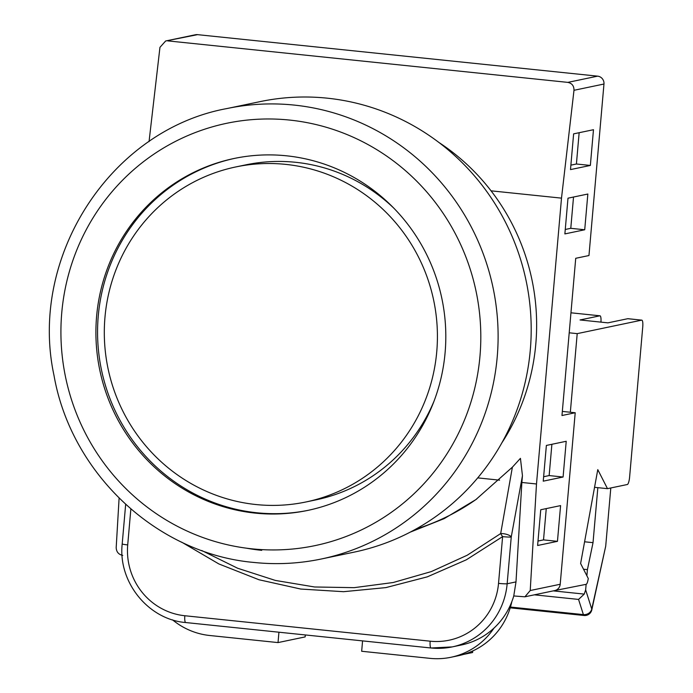 <?xml version="1.0" encoding="UTF-8"?>
<svg xmlns="http://www.w3.org/2000/svg" width="693" height="693" viewBox="0 0 693 693"><rect width="100%" height="100%" fill="white"/><g stroke="black" fill="none" stroke-linecap="round" stroke-linejoin="round"><path stroke-width="1.04" d="M246.275 548.154A219.326 213.184 -101.8 0 0 261.72 550.346M562.335 411.417L575.207 412.751L560.204 584.26A7.19 6.991 78.2 0 1 554.703 590.575L524.922 596.803L530.223 590.531L560.204 584.26M165.653 40.982L195.435 34.754A7.19 6.991 78.2 0 1 197.531 34.65L165.653 40.982L159.953 47.341L149.047 141.623M597.617 76.152A7.19 6.991 78.2 0 1 603.967 84.026L573.986 90.298C574.047 85.915 572.002 83.273 567.844 82.38L597.617 76.152L197.531 34.65M575.207 412.751L561.971 415.514L575.727 258.298L588.963 255.535L603.967 84.026M573.986 90.298L561.503 198.137L491.042 190.826M477.72 477.884L499.575 480.154M410.169 532.172L444.187 518.624L475.848 499.618L512.387 467.169L520.434 458.342L522.453 475.684L521.864 482.467L536.495 483.983L530.223 590.531M561.503 198.137L536.495 483.983M524.922 596.803L513.756 595.963A71.907 69.898 78.2 0 1 461.434 644.975L452.174 646.915A71.907 69.898 78.2 0 1 431.202 647.99A7.19 1.611 95.9 0 1 431.081 647.998L185.733 622.539A7.19 1.611 95.9 0 0 185.845 622.539M522.453 475.684L511.243 537.006L507.155 583.757L515.999 581.903L521.864 482.467M515.999 581.903L513.756 595.963M567.844 82.38L167.758 40.878M119.101 498.163L116.19 547.574C116.381 551.905 118.564 554.513 122.739 555.405M590.349 165.445L593.477 129.712L573.622 133.862L570.495 169.594L590.349 165.445L576.411 163.998L579.149 132.709M584.719 229.764L587.846 194.031L568 198.181L564.873 233.913L584.719 229.764L570.781 228.318L573.518 197.029M563.088 477.018L566.216 441.285L546.37 445.443L543.243 481.167L563.088 477.018L549.151 475.571L551.888 444.282M537.612 545.486L557.458 541.337L560.585 505.604L540.739 509.753L537.612 545.486M130.856 509.026L127.711 544.915A64.718 62.907 -101.8 0 0 184.823 615.739L430.171 641.19A64.718 62.907 -101.8 0 0 498.527 583.376L502.616 536.625L466.346 559.797L427.347 576.836L385.897 587.603L343.563 591.692L300.762 589.05L259 579.755L218.893 563.955L181.644 542.143M415.791 529.149A238.609 228.075 -125.6 0 0 476.749 498.969M201.689 550.493L237.63 568.243L275.39 580.439L314.579 586.98L354.123 587.664L393.226 582.51L431.332 571.578L467.203 555.24L500.684 533.567L512.387 467.169M511.243 537.006A7.19 2.417 -169.4 0 0 500.684 533.567A7.19 1.533 52.9 0 0 502.616 536.625A7.19 0.502 -175 0 0 511.243 537.006M570.885 165.151L576.411 163.998M565.263 229.47L570.781 228.318M543.633 476.732L549.151 475.571M538.002 541.042L543.52 539.89L546.257 508.601M543.52 539.89L557.458 541.337M305.318 634.944L305.145 636.91L278.023 642.584L209.71 635.498A71.907 69.898 -101.8 0 1 172.54 619.854M511.841 601.628A71.907 69.898 78.2 0 1 458.22 655.751L450.944 657.276A71.907 69.898 -101.8 0 1 429.972 658.35L361.668 651.264L362.569 640.886M278.933 632.207L278.023 642.584M450.944 657.276A71.907 69.898 -101.8 0 0 494.005 628.083M463.617 654.391L472.591 652.52L472.721 650.97M554.729 590.566L586.165 584.32A7.19 1.611 95.9 0 0 588.262 578.49L580.613 563.504L597.782 469.637L607.484 488.66L627.33 484.511A7.19 1.611 95.9 0 0 629.616 477.018L642.74 326.949A7.19 1.611 95.9 0 0 641.831 320.14A7.19 1.611 95.9 0 0 641.709 320.14L577.208 333.636L569.213 332.805M600.961 322.124A7.19 1.611 95.9 0 0 600.008 315.8A7.19 1.611 95.9 0 0 599.895 315.809L580.041 319.958L607.926 322.851L627.771 318.702A7.19 1.611 -84.1 0 1 627.893 318.693A7.19 1.611 -84.1 0 1 628.005 318.719M554.695 590.895L553.664 590.791M577.208 333.636L570.33 412.24M594.551 487.318L607.484 488.66M553.231 590.878L584.251 594.1L585.654 589.847L591.744 609.06A7.19 3.214 12.5 0 1 591.796 609.892A7.19 7.19 0 0 1 584.034 615.488A7.19 1.611 95.9 0 0 584.156 615.479M510.455 607.051L583.385 614.613A7.19 6.228 162.4 0 0 591.744 609.06L605.708 546.179L610.802 487.967M605.708 546.179L591.796 609.892M584.251 594.1L578.56 599.419L534.346 594.828M597.842 487.655L593.026 542.662L587.421 569.637L586.884 575.788M586.131 584.32L585.654 589.847M587.421 569.637L583.532 569.23M593.026 542.662L584.589 541.787M286.495 155.804A179.773 174.74 -101.8 0 0 234.061 158.489A179.773 174.74 -101.8 0 0 96.232 343.407A179.773 174.74 -101.8 0 0 255.232 513.115A179.773 174.74 -101.8 0 0 307.666 510.429A179.773 174.74 -101.8 0 0 445.486 325.511A179.773 174.74 -101.8 0 0 286.495 155.804M308.489 510.256A179.773 174.74 78.2 0 1 256.886 512.768A179.773 174.74 78.2 0 1 97.912 343.494A179.773 174.74 78.2 0 1 234.892 158.316M327.261 98.172A230.111 223.666 78.2 0 1 530.777 315.393A230.111 223.666 78.2 0 1 354.357 552.087L321.275 559.008A230.111 223.666 78.2 0 0 497.695 322.314A230.111 223.666 78.2 0 0 294.178 105.085A230.111 223.666 78.2 0 0 227.07 108.524L260.144 101.611A230.111 223.666 78.2 0 1 327.261 98.172M438.929 142.481A214.293 208.29 78.2 0 1 501.775 442.992M255.986 504.539A171.145 166.355 -101.8 0 0 305.899 501.983A171.145 166.355 -101.8 0 0 436.755 351.672A171.145 166.355 -101.8 0 0 285.741 164.38A171.145 166.355 -101.8 0 0 235.828 166.935A171.145 166.355 -101.8 0 0 104.972 317.247A171.145 166.355 -101.8 0 0 255.986 504.539M305.899 501.983L315.817 499.904A171.145 166.355 -101.8 0 0 434.095 400.987M393.754 208.091A171.145 166.355 -101.8 0 0 295.668 162.301A171.145 166.355 -101.8 0 0 245.755 164.865L235.828 166.935M498.527 583.376A7.19 0.502 5 0 0 507.155 583.757A71.907 69.898 78.2 0 1 452.174 646.915L431.081 647.998A7.19 1.611 95.9 0 1 430.171 641.19M127.711 544.915A7.19 0.502 -175 0 1 122.202 543.936C117.914 581.964 148.293 619.637 185.733 622.539A7.19 1.611 95.9 0 1 184.823 615.739M641.709 320.14L627.771 318.702M599.895 315.809L570.963 312.803L600.008 315.8M510.221 607.83L584.034 615.488A7.19 1.611 95.9 0 1 583.385 614.613L578.56 599.419M252.105 548.847A215.731 209.693 -101.8 0 0 479.972 356.15A215.731 209.693 -101.8 0 0 289.622 120.071A215.731 209.693 -101.8 0 0 61.755 312.768A215.731 209.693 -101.8 0 0 252.105 548.847M125.658 504.417L122.202 543.936M641.831 320.14L627.893 318.693M227.07 108.524C110.611 129.79 28.43 256.834 53.993 375.389C71.102 473.562 156.869 553.95 253.933 562.456C276.585 564.786 299.029 563.634 321.275 559.008"/></g></svg>
